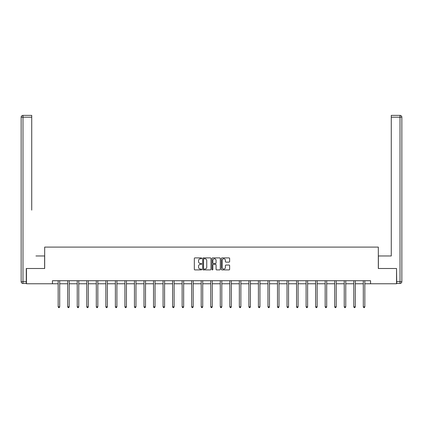 <?xml version="1.0" encoding="UTF-8"?>
<svg xmlns="http://www.w3.org/2000/svg" width="423" height="423" viewBox="0 0 423 423"><rect width="100%" height="100%" fill="white"/><g stroke="black" fill="none" stroke-linecap="round" stroke-linejoin="round"><path stroke-width="0.63" d="M201.718 258.331A0.418 0.418 0 0 0 201.3 257.908L194.924 257.908A0.597 0.597 0 0 0 194.326 258.511L194.326 269.308A0.597 0.597 0 0 0 194.924 269.911L201.3 269.911A0.418 0.418 0 0 0 201.718 269.488A0.418 0.418 0 0 0 201.3 269.07L200.476 269.07A1.919 1.919 0 0 1 198.556 267.151L198.556 266.252A1.919 1.919 0 0 1 200.476 264.333L201.3 264.333A0.418 0.418 0 0 0 201.718 263.91A0.418 0.418 0 0 0 201.3 263.492L200.476 263.492A1.919 1.919 0 0 1 198.556 261.573L198.556 260.668A1.919 1.919 0 0 1 200.476 258.749L201.3 258.749A0.418 0.418 0 0 0 201.718 258.331M229.033 262.138A0.597 0.597 0 0 0 229.636 261.541L229.636 258.511A0.597 0.597 0 0 0 229.033 257.908L221.953 257.908A0.597 0.597 0 0 0 221.356 258.511L221.356 269.308A0.597 0.597 0 0 0 221.953 269.911L229.033 269.911A0.597 0.597 0 0 0 229.636 269.308L229.636 265.649A0.597 0.597 0 0 0 229.033 265.052L226.004 265.052A0.597 0.597 0 0 0 225.406 265.649L225.406 267.463A1.607 1.607 0 0 1 223.799 269.07A1.607 1.607 0 0 1 222.197 267.463L222.197 260.357A1.607 1.607 0 0 1 223.799 258.749A1.607 1.607 0 0 1 225.406 260.357L225.406 261.541A0.597 0.597 0 0 0 226.004 262.138L229.033 262.138M31.725 115.373L22.985 115.373L31.725 115.373L27.812 115.373L31.725 115.373L31.725 117.203L22.985 117.203L22.985 281.639L26.284 281.639L26.284 268.494L44.685 268.494L44.685 247.101L378.315 247.101L378.315 268.494L396.531 268.494L396.531 283.775L370.553 283.775L370.553 280.719L52.447 280.719L52.447 283.775L58.163 283.775M26.469 268.494L26.469 283.775L52.447 283.775M210.977 258.511A0.597 0.597 0 0 0 210.374 257.908L203.294 257.908A0.597 0.597 0 0 0 202.696 258.511L202.696 269.308A0.597 0.597 0 0 0 203.294 269.911L210.374 269.911A0.597 0.597 0 0 0 210.977 269.308L210.977 258.511M212.626 257.908L219.706 257.908A0.597 0.597 0 0 1 220.304 258.511L220.304 269.308A0.597 0.597 0 0 1 219.706 269.911L216.676 269.911A0.597 0.597 0 0 1 216.074 269.308L216.074 264.93A0.597 0.597 0 0 0 215.476 264.333L213.467 264.333A0.597 0.597 0 0 0 212.864 264.93L212.864 269.488A0.418 0.418 0 0 1 212.446 269.911A0.418 0.418 0 0 1 212.023 269.488L212.023 258.511A0.597 0.597 0 0 1 212.626 257.908M59.691 283.775L67.696 283.775M69.224 283.775L77.235 283.775M78.763 283.775L86.768 283.775M88.296 283.775L96.307 283.775M97.835 283.775L105.84 283.775M107.368 283.775L115.379 283.775M116.907 283.775L124.912 283.775M126.44 283.775L134.451 283.775M135.979 283.775L143.984 283.775M145.512 283.775L153.523 283.775M155.051 283.775L163.056 283.775M164.584 283.775L172.595 283.775M174.123 283.775L182.128 283.775M183.656 283.775L191.667 283.775M193.195 283.775L201.2 283.775M202.728 283.775L210.733 283.775M212.267 283.775L220.272 283.775M221.8 283.775L229.805 283.775M231.333 283.775L239.344 283.775M240.872 283.775L248.877 283.775M250.405 283.775L258.416 283.775M259.944 283.775L267.949 283.775M269.477 283.775L277.488 283.775M279.016 283.775L287.021 283.775M288.549 283.775L296.56 283.775M298.088 283.775L306.093 283.775M307.621 283.775L315.632 283.775M317.16 283.775L325.165 283.775M326.693 283.775L334.704 283.775M336.232 283.775L344.237 283.775M345.765 283.775L353.776 283.775M355.304 283.775L363.309 283.775M364.838 283.775L370.553 283.775M203.955 258.749A0.418 0.418 0 0 0 203.537 259.172L203.537 268.653A0.418 0.418 0 0 0 203.955 269.07L204.827 269.07A1.919 1.919 0 0 0 206.747 267.151L206.747 260.668A1.919 1.919 0 0 0 204.827 258.749L203.955 258.749M216.074 260.383A1.607 1.607 0 0 0 214.472 258.781A1.607 1.607 0 0 0 212.864 260.383L212.864 262.889A0.597 0.597 0 0 0 213.467 263.492L215.476 263.492A0.597 0.597 0 0 0 216.074 262.889L216.074 260.383M59.77 280.719L59.733 280.809A0.613 0.613 0 0 0 59.691 281.036L59.691 306.834L58.163 306.834L58.163 281.036A0.613 0.613 0 0 0 58.12 280.809L58.083 280.719M59.691 306.834L59.231 307.627L58.623 307.627L58.163 306.834M44.621 268.494L44.621 255.963L35.944 255.963M31.725 117.203L31.725 210.12M21.15 281.639L22.985 281.639L22.985 283.473L26.284 283.473L22.985 283.473A1.835 1.835 0 0 1 21.15 281.639L21.15 117.203A1.835 1.835 0 0 1 22.985 115.373A1.835 1.835 0 0 0 21.15 117.203A1.835 1.835 0 0 1 22.985 115.373A1.835 1.835 0 0 0 21.15 117.203L22.985 117.203L22.985 115.373M26.284 281.639L26.284 283.473M387.056 255.963L391.275 255.963L391.275 115.373L400.015 115.373L391.275 115.373M378.379 268.494L378.379 255.963L391.275 255.963L391.275 210.12M396.716 281.639L400.015 281.639L400.015 283.473A1.835 1.835 0 0 0 401.85 281.639L401.85 117.203L401.85 281.639A1.835 1.835 0 0 1 400.015 283.473L396.716 283.473L396.531 268.494M400.015 115.373A1.835 1.835 0 0 1 401.85 117.203A1.835 1.835 0 0 0 400.015 115.373A1.835 1.835 0 0 1 401.85 117.203A1.835 1.835 0 0 0 400.015 115.373L400.015 117.203L391.275 117.203M69.309 280.719L69.272 280.809A0.613 0.613 0 0 0 69.224 281.036L69.224 306.834L67.696 306.834L67.696 281.036A0.613 0.613 0 0 0 67.654 280.809L67.617 280.719M69.224 306.834L68.769 307.627L68.156 307.627L67.696 306.834M78.842 280.719L78.805 280.809A0.613 0.613 0 0 0 78.763 281.036L78.763 306.834L77.235 306.834L77.235 281.036A0.613 0.613 0 0 0 77.192 280.809L77.155 280.719M78.763 306.834L78.303 307.627L77.695 307.627L77.235 306.834M88.381 280.719L88.344 280.809A0.613 0.613 0 0 0 88.296 281.036L88.296 306.834L86.768 306.834L86.768 281.036A0.613 0.613 0 0 0 86.726 280.809L86.689 280.719M88.296 306.834L87.841 307.627L87.228 307.627L86.768 306.834M97.914 280.719L97.877 280.809A0.613 0.613 0 0 0 97.835 281.036L97.835 306.834L96.307 306.834L96.307 281.036A0.613 0.613 0 0 0 96.264 280.809L96.227 280.719M97.835 306.834L97.375 307.627L96.767 307.627L96.307 306.834M107.453 280.719L107.416 280.809A0.613 0.613 0 0 0 107.368 281.036L107.368 306.834L105.84 306.834L105.84 281.036A0.613 0.613 0 0 0 105.798 280.809L105.761 280.719M107.368 306.834L106.913 307.627L106.3 307.627L105.84 306.834M116.986 280.719L116.949 280.809A0.613 0.613 0 0 0 116.907 281.036L116.907 306.834L115.379 306.834L115.379 281.036A0.613 0.613 0 0 0 115.331 280.809L115.299 280.719M116.907 306.834L116.447 307.627L115.839 307.627L115.379 306.834M126.519 280.719L126.488 280.809A0.613 0.613 0 0 0 126.44 281.036L126.44 306.834L124.912 306.834L124.912 281.036A0.613 0.613 0 0 0 124.87 280.809L124.833 280.719M126.44 306.834L125.985 307.627L125.372 307.627L124.912 306.834M136.058 280.719L136.021 280.809A0.613 0.613 0 0 0 135.979 281.036L135.979 306.834L134.451 306.834L134.451 281.036A0.613 0.613 0 0 0 134.403 280.809L134.371 280.719M135.979 306.834L135.519 307.627L134.905 307.627L134.451 306.834M145.591 280.719L145.56 280.809A0.613 0.613 0 0 0 145.512 281.036L145.512 306.834L143.984 306.834L143.984 281.036A0.613 0.613 0 0 0 143.942 280.809L143.905 280.719M145.512 306.834L145.057 307.627L144.444 307.627L143.984 306.834M155.13 280.719L155.093 280.809A0.613 0.613 0 0 0 155.051 281.036L155.051 306.834L153.523 306.834L153.523 281.036A0.613 0.613 0 0 0 153.475 280.809L153.443 280.719M155.051 306.834L154.591 307.627L153.977 307.627L153.523 306.834M164.663 280.719L164.632 280.809A0.613 0.613 0 0 0 164.584 281.036L164.584 306.834L163.056 306.834L163.056 281.036A0.613 0.613 0 0 0 163.014 280.809L162.977 280.719M164.584 306.834L164.124 307.627L163.516 307.627L163.056 306.834M174.202 280.719L174.165 280.809A0.613 0.613 0 0 0 174.123 281.036L174.123 306.834L172.595 306.834L172.595 281.036A0.613 0.613 0 0 0 172.547 280.809L172.51 280.719M174.123 306.834L173.663 307.627L173.049 307.627L172.595 306.834M183.735 280.719L183.698 280.809A0.613 0.613 0 0 0 183.656 281.036L183.656 306.834L182.128 306.834L182.128 281.036A0.613 0.613 0 0 0 182.086 280.809L182.049 280.719M183.656 306.834L183.196 307.627L182.588 307.627L182.128 306.834M193.274 280.719L193.237 280.809A0.613 0.613 0 0 0 193.195 281.036L193.195 306.834L191.667 306.834L191.667 281.036A0.613 0.613 0 0 0 191.619 280.809L191.582 280.719M193.195 306.834L192.735 307.627L192.121 307.627L191.667 306.834M202.807 280.719L202.77 280.809A0.613 0.613 0 0 0 202.728 281.036L202.728 306.834L201.2 306.834L201.2 281.036A0.613 0.613 0 0 0 201.158 280.809L201.121 280.719M202.728 306.834L202.268 307.627L201.66 307.627L201.2 306.834M212.346 280.719L212.309 280.809A0.613 0.613 0 0 0 212.267 281.036L212.267 306.834L210.733 306.834L210.733 281.036A0.613 0.613 0 0 0 210.691 280.809L210.654 280.719M212.267 306.834L211.807 307.627L211.193 307.627L210.733 306.834M221.879 280.719L221.842 280.809A0.613 0.613 0 0 0 221.8 281.036L221.8 306.834L220.272 306.834L220.272 281.036A0.613 0.613 0 0 0 220.23 280.809L220.193 280.719M221.8 306.834L221.34 307.627L220.732 307.627L220.272 306.834M231.418 280.719L231.381 280.809A0.613 0.613 0 0 0 231.333 281.036L231.333 306.834L229.805 306.834L229.805 281.036A0.613 0.613 0 0 0 229.763 280.809L229.726 280.719M231.333 306.834L230.879 307.627L230.265 307.627L229.805 306.834M240.951 280.719L240.914 280.809A0.613 0.613 0 0 0 240.872 281.036L240.872 306.834L239.344 306.834L239.344 281.036A0.613 0.613 0 0 0 239.302 280.809L239.265 280.719M240.872 306.834L240.412 307.627L239.804 307.627L239.344 306.834M250.49 280.719L250.453 280.809A0.613 0.613 0 0 0 250.405 281.036L250.405 306.834L248.877 306.834L248.877 281.036A0.613 0.613 0 0 0 248.835 280.809L248.798 280.719M250.405 306.834L249.951 307.627L249.337 307.627L248.877 306.834M260.023 280.719L259.986 280.809A0.613 0.613 0 0 0 259.944 281.036L259.944 306.834L258.416 306.834L258.416 281.036A0.613 0.613 0 0 0 258.368 280.809L258.337 280.719M259.944 306.834L259.484 307.627L258.876 307.627L258.416 306.834M269.557 280.719L269.525 280.809A0.613 0.613 0 0 0 269.477 281.036L269.477 306.834L267.949 306.834L267.949 281.036A0.613 0.613 0 0 0 267.907 280.809L267.87 280.719M269.477 306.834L269.023 307.627L268.409 307.627L267.949 306.834M279.095 280.719L279.058 280.809A0.613 0.613 0 0 0 279.016 281.036L279.016 306.834L277.488 306.834L277.488 281.036A0.613 0.613 0 0 0 277.44 280.809L277.409 280.719M279.016 306.834L278.556 307.627L277.943 307.627L277.488 306.834M288.629 280.719L288.597 280.809A0.613 0.613 0 0 0 288.549 281.036L288.549 306.834L287.021 306.834L287.021 281.036A0.613 0.613 0 0 0 286.979 280.809L286.942 280.719M288.549 306.834L288.095 307.627L287.481 307.627L287.021 306.834M298.167 280.719L298.13 280.809A0.613 0.613 0 0 0 298.088 281.036L298.088 306.834L296.56 306.834L296.56 281.036A0.613 0.613 0 0 0 296.512 280.809L296.481 280.719M298.088 306.834L297.628 307.627L297.015 307.627L296.56 306.834M307.701 280.719L307.669 280.809A0.613 0.613 0 0 0 307.621 281.036L307.621 306.834L306.093 306.834L306.093 281.036A0.613 0.613 0 0 0 306.051 280.809L306.014 280.719M307.621 306.834L307.161 307.627L306.553 307.627L306.093 306.834M317.239 280.719L317.202 280.809A0.613 0.613 0 0 0 317.16 281.036L317.16 306.834L315.632 306.834L315.632 281.036A0.613 0.613 0 0 0 315.584 280.809L315.547 280.719M317.16 306.834L316.7 307.627L316.087 307.627L315.632 306.834M326.773 280.719L326.736 280.809A0.613 0.613 0 0 0 326.693 281.036L326.693 306.834L325.165 306.834L325.165 281.036A0.613 0.613 0 0 0 325.123 280.809L325.086 280.719M326.693 306.834L326.233 307.627L325.625 307.627L325.165 306.834M336.311 280.719L336.274 280.809A0.613 0.613 0 0 0 336.232 281.036L336.232 306.834L334.704 306.834L334.704 281.036A0.613 0.613 0 0 0 334.656 280.809L334.619 280.719M336.232 306.834L335.772 307.627L335.159 307.627L334.704 306.834M345.845 280.719L345.808 280.809A0.613 0.613 0 0 0 345.765 281.036L345.765 306.834L344.237 306.834L344.237 281.036A0.613 0.613 0 0 0 344.195 280.809L344.158 280.719M345.765 306.834L345.305 307.627L344.697 307.627L344.237 306.834M355.383 280.719L355.346 280.809A0.613 0.613 0 0 0 355.304 281.036L355.304 306.834L353.776 306.834L353.776 281.036A0.613 0.613 0 0 0 353.728 280.809L353.691 280.719M355.304 306.834L354.844 307.627L354.231 307.627L353.776 306.834M364.917 280.719L364.88 280.809A0.613 0.613 0 0 0 364.838 281.036L364.838 306.834L363.309 306.834L363.309 281.036A0.613 0.613 0 0 0 363.267 280.809L363.23 280.719M364.838 306.834L364.377 307.627L363.769 307.627L363.309 306.834M401.85 281.639L400.015 281.639L400.015 117.203L401.85 117.203"/></g></svg>
